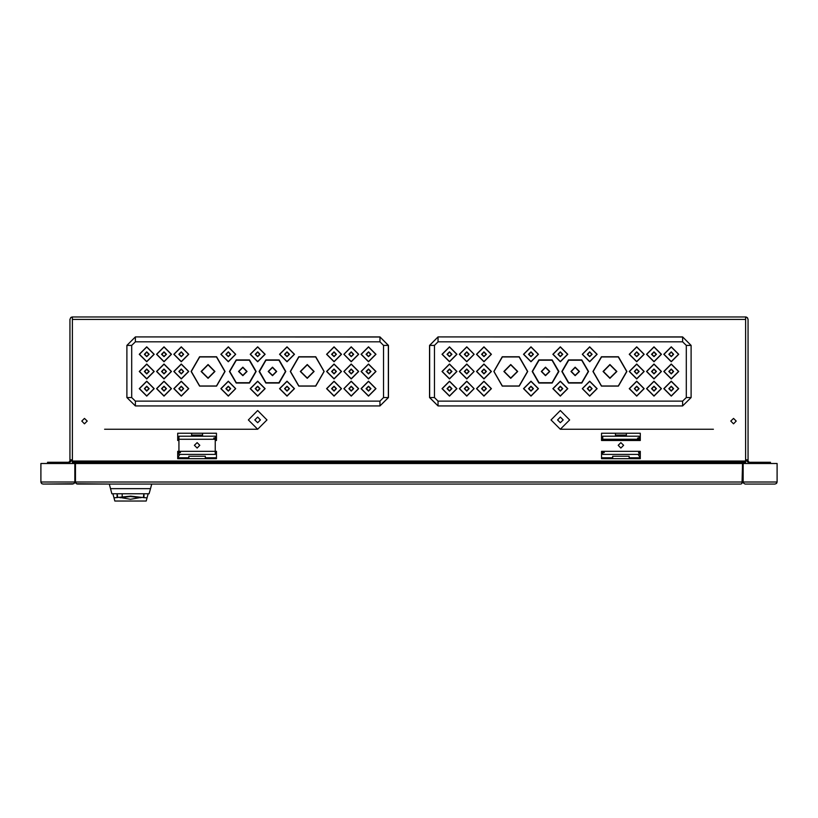<?xml version="1.0" encoding="UTF-8"?>
<svg xmlns="http://www.w3.org/2000/svg" width="818" height="818" viewBox="0 0 818 818"><rect width="100%" height="100%" fill="white"/><g stroke="black" fill="none" stroke-linecap="round" stroke-linejoin="round"><path stroke-width="1.23" d="M110.553 488.694L150.461 488.694L149.101 493.755L111.913 493.755L109.315 484.072L76.381 483.735M143.917 497.62L147.025 497.865L146.207 501.025L114.806 501.025L113.968 497.896L130.655 496.168L143.917 497.62L143.917 493.755M741.619 483.735L741.149 483.959M76.851 483.959L109.315 484.072M612.662 458.642L612.662 456.219L629.134 456.219L629.134 458.642M188.866 458.642L188.866 456.219L205.338 456.219L205.338 458.642M742.069 483.346L742.591 463.489L74.806 463.489L74.806 481.955L73.814 483.745L43.017 484.072L41.698 483.612L40.91 482.191L40.9 463.489L74.806 463.489M76.442 483.775L75.409 481.955L75.859 483.254M776.722 483.162L777.1 481.955L776.476 483.448L774.983 484.072L745.075 484.062L743.654 483.274L743.194 481.955L743.572 483.162M604.246 436.239L612.12 436.239L602.733 436.239L602.733 439.276L639.062 439.276L639.062 436.239L629.676 436.239L637.549 436.239M604.246 452.589L602.733 452.589M602.733 451.383L602.733 454.409L639.062 454.409L639.062 451.383M626.353 433.213L626.353 436.239L615.453 436.239L615.453 433.213M637.549 438.059L639.062 438.059M180.451 436.239L188.324 436.239L178.938 436.239L178.938 439.276L215.267 439.276L215.267 436.239L205.88 436.239L213.754 436.239M180.451 452.589L178.938 452.589M178.938 439.276L178.938 451.383L216.473 451.383L216.473 458.642L177.731 458.642L177.731 451.383L178.938 451.383L178.938 454.409L215.267 454.409L215.267 439.276M202.547 433.213L202.547 436.239L191.647 436.239L191.647 433.213M213.754 438.059L215.267 438.059M638.541 452.589L639.062 452.589M745.617 463.489L745.617 462.282L745.617 463.489L745.617 462.282L72.383 462.282L72.383 461.066L745.617 461.066L745.617 462.282M743.194 463.489L743.194 481.955L777.1 481.955L777.1 463.489L742.591 463.489M72.383 461.066L72.383 317.302L70.88 317.496L69.959 319.398L70.726 317.629L72.24 316.975L746.128 317.026L747.54 317.926L748.041 319.398L747.12 317.496L745.617 317.302L745.617 461.066M47.556 463.489L47.556 462.282L68.753 462.282L69.959 461.066L69.959 459.859L72.383 459.859M745.617 459.859L748.041 459.859L748.041 319.398L748.041 461.066L749.247 462.282L770.444 462.282L770.444 463.489L770.444 462.282M135.348 401.127L135.348 405.973L126.872 397.497L126.872 345.431L135.348 336.955L379.941 336.985L135.348 336.955L135.348 341.801L131.718 345.431L131.718 397.497L135.348 401.127L379.941 401.127L383.57 397.497L383.57 345.431L379.941 341.801L135.348 341.801M379.941 341.801L379.941 336.955L388.417 345.431L388.417 397.497L379.941 405.973L135.348 405.973L126.872 397.497L126.872 345.431L135.348 336.955L126.902 345.431L126.902 397.497L131.718 397.497M126.902 397.497L135.348 405.933L379.941 405.933L135.348 405.973M438.059 401.127L438.059 405.973L429.583 397.497L429.583 345.431L438.059 336.955L682.652 336.985L438.059 336.955L438.059 341.801L434.43 345.431L434.43 397.497L438.059 401.127L682.652 401.127L686.282 397.497L686.282 345.431L682.652 341.801L438.059 341.801M682.652 341.801L682.652 336.955L691.128 345.431L691.128 397.497L682.652 405.973L438.059 405.973L429.583 397.497L429.583 345.431L438.059 336.955L429.624 345.431L429.624 397.497L434.43 397.497M429.624 397.497L438.059 405.933L682.652 405.933L438.059 405.973M225.011 371.464L216.535 356.781L199.582 356.781L191.105 371.464L199.582 386.147L216.535 386.147L225.011 371.464M324.184 371.464L315.707 356.781L298.754 356.781L290.278 371.464L298.754 386.147L315.707 386.147L324.184 371.464M191.289 371.464L199.674 356.945L216.443 356.945L224.827 371.464L216.443 385.984L199.674 385.984L191.289 371.464M290.462 371.464L298.846 356.945L315.615 356.945L324 371.464L315.615 385.984L298.846 385.984L290.462 371.464M256.126 371.464L249.47 359.93L236.146 359.93L229.49 371.464L236.146 382.998L249.47 382.998L256.126 371.464M285.799 371.464L279.132 359.93L265.819 359.93L259.153 371.464L265.819 382.998L279.132 382.998L285.799 371.464M229.797 371.464L236.3 360.186L249.316 360.186L255.829 371.464L249.316 382.732L236.3 382.732L229.797 371.464M259.459 371.464L265.973 360.186L278.989 360.186L285.492 371.464L278.989 382.732L265.973 382.732L259.459 371.464M527.722 371.464L519.246 356.781L502.293 356.781L493.816 371.464L502.293 386.147L519.246 386.147L527.722 371.464M626.895 371.464L618.418 356.781L601.465 356.781L592.989 371.464L601.465 386.147L618.418 386.147L626.895 371.464M494 371.464L502.385 356.945L519.154 356.945L527.538 371.464L519.154 385.984L502.385 385.984L494 371.464M593.173 371.464L601.557 356.945L618.326 356.945L626.711 371.464L618.326 385.984L601.557 385.984L593.173 371.464M558.847 371.464L552.181 359.93L538.868 359.93L532.201 371.464L538.868 382.998L552.181 382.998L558.847 371.464M588.51 371.464L581.854 359.93L568.53 359.93L561.874 371.464L568.53 382.998L581.854 382.998L588.51 371.464M532.508 371.464L539.011 360.186L552.027 360.186L558.541 371.464L552.027 382.732L539.011 382.732L532.508 371.464M562.17 371.464L568.684 360.186L581.7 360.186L588.203 371.464L581.7 382.732L568.684 382.732L562.17 371.464M154.203 388.662L146.759 381.208L139.316 388.662L146.759 396.106L154.203 388.662M154.203 371.464L146.759 364.02L139.316 371.464L146.759 378.908L154.203 371.464M154.203 354.266L146.759 346.822L139.316 354.266L146.759 361.72L154.203 354.266M171.463 388.662L164.009 381.208L156.565 388.662L164.009 396.106L171.463 388.662M171.463 371.464L164.009 364.02L156.565 371.464L164.009 378.908L171.463 371.464M171.463 354.266L164.009 346.822L156.565 354.266L164.009 361.72L171.463 354.266M188.713 388.662L181.269 381.208L173.825 388.662L181.269 396.106L188.713 388.662M188.713 371.464L181.269 364.02L173.825 371.464L181.269 378.908L188.713 371.464M188.713 354.266L181.269 346.822L173.825 354.266L181.269 361.72L188.713 354.266M341.464 388.662L334.02 381.208L326.566 388.662L334.02 396.106L341.464 388.662M341.464 371.464L334.02 364.02L326.566 371.464L334.02 378.908L341.464 371.464M341.464 354.266L334.02 346.822L326.566 354.266L334.02 361.72L341.464 354.266M358.724 388.662L351.27 381.208L343.826 388.662L351.27 396.106L358.724 388.662M358.724 371.464L351.27 364.02L343.826 371.464L351.27 378.908L358.724 371.464M358.724 354.266L351.27 346.822L343.826 354.266L351.27 361.72L358.724 354.266M375.973 388.662L368.529 381.208L361.075 388.662L368.529 396.106L375.973 388.662M375.973 371.464L368.529 364.02L361.075 371.464L368.529 378.908L375.973 371.464M375.973 354.266L368.529 346.822L361.075 354.266L368.529 361.72L375.973 354.266M139.489 388.662L146.759 381.392L154.019 388.662L146.759 395.922L139.489 388.662M139.489 371.464L146.759 364.194L154.019 371.464L146.759 378.724L139.489 371.464M139.489 354.266L146.759 347.006L154.019 354.266L146.759 361.536L139.489 354.266M156.749 388.662L164.009 381.392L171.279 388.662L164.009 395.922L156.749 388.662M156.749 371.464L164.009 364.194L171.279 371.464L164.009 378.724L156.749 371.464M156.749 354.266L164.009 347.006L171.279 354.266L164.009 361.536L156.749 354.266M173.999 388.662L181.269 381.392L188.529 388.662L181.269 395.922L173.999 388.662M173.999 371.464L181.269 364.194L188.529 371.464L181.269 378.724L173.999 371.464M173.999 354.266L181.269 347.006L188.529 354.266L181.269 361.536L173.999 354.266M326.75 388.662L334.02 381.392L341.28 388.662L334.02 395.922L326.75 388.662M326.75 371.464L334.02 364.194L341.28 371.464L334.02 378.724L326.75 371.464M326.75 354.266L334.02 347.006L341.28 354.266L334.02 361.536L326.75 354.266M344.01 388.662L351.27 381.392L358.54 388.662L351.27 395.922L344.01 388.662M344.01 371.464L351.27 364.194L358.54 371.464L351.27 378.724L344.01 371.464M344.01 354.266L351.27 347.006L358.54 354.266L351.27 361.536L344.01 354.266M361.259 388.662L368.529 381.392L375.789 388.662L368.529 395.922L361.259 388.662M361.259 371.464L368.529 364.194L375.789 371.464L368.529 378.724L361.259 371.464M361.259 354.266L368.529 347.006L375.789 354.266L368.529 361.536L361.259 354.266M149.183 388.662L146.759 391.076L144.336 388.662L146.759 386.239L149.183 388.662M149.183 371.464L146.759 373.887L144.336 371.464L146.759 369.041L149.183 371.464M149.183 354.266L146.759 356.689L144.336 354.266L146.759 351.852L149.183 354.266M166.432 388.662L164.009 391.076L161.596 388.662L164.009 386.239L166.432 388.662M166.432 371.464L164.009 373.887L161.596 371.464L164.009 369.041L166.432 371.464M166.432 354.266L164.009 356.689L161.596 354.266L164.009 351.852L166.432 354.266M183.692 388.662L181.269 391.076L178.845 388.662L181.269 386.239L183.692 388.662M183.692 371.464L181.269 373.887L178.845 371.464L181.269 369.041L183.692 371.464M183.692 354.266L181.269 356.689L178.845 354.266L181.269 351.852L183.692 354.266M336.443 388.662L334.02 391.076L331.597 388.662L334.02 386.239L336.443 388.662M336.443 371.464L334.02 373.887L331.597 371.464L334.02 369.041L336.443 371.464M336.443 354.266L334.02 356.689L331.597 354.266L334.02 351.852L336.443 354.266M353.693 388.662L351.27 391.076L348.846 388.662L351.27 386.239L353.693 388.662M353.693 371.464L351.27 373.887L348.846 371.464L351.27 369.041L353.693 371.464M353.693 354.266L351.27 356.689L348.846 354.266L351.27 351.852L353.693 354.266M370.953 388.662L368.529 391.076L366.106 388.662L368.529 386.239L370.953 388.662M370.953 371.464L368.529 373.887L366.106 371.464L368.529 369.041L370.953 371.464M370.953 354.266L368.529 356.689L366.106 354.266L368.529 351.852L370.953 354.266M144.643 388.662L146.759 390.779L148.876 388.662L146.759 386.536L144.643 388.662M144.643 371.464L146.759 373.581L148.876 371.464L146.759 369.347L144.643 371.464M144.643 354.266L146.759 356.392L148.876 354.266L146.759 352.149L144.643 354.266M161.892 388.662L164.009 390.779L166.136 388.662L164.009 386.536L161.892 388.662M161.892 371.464L164.009 373.581L166.136 371.464L164.009 369.347L161.892 371.464M161.892 354.266L164.009 356.392L166.136 354.266L164.009 352.149L161.892 354.266M179.152 388.662L181.269 390.779L183.385 388.662L181.269 386.536L179.152 388.662M179.152 371.464L181.269 373.581L183.385 371.464L181.269 369.347L179.152 371.464M179.152 354.266L181.269 356.392L183.385 354.266L181.269 352.149L179.152 354.266M331.904 388.662L334.02 390.779L336.137 388.662L334.02 386.536L331.904 388.662M331.904 371.464L334.02 373.581L336.137 371.464L334.02 369.347L331.904 371.464M331.904 354.266L334.02 356.392L336.137 354.266L334.02 352.149L331.904 354.266M349.153 388.662L351.27 390.779L353.396 388.662L351.27 386.536L349.153 388.662M349.153 371.464L351.27 373.581L353.396 371.464L351.27 369.347L349.153 371.464M349.153 354.266L351.27 356.392L353.396 354.266L351.27 352.149L349.153 354.266M366.413 388.662L368.529 390.779L370.646 388.662L368.529 386.536L366.413 388.662M366.413 371.464L368.529 373.581L370.646 371.464L368.529 369.347L366.413 371.464M366.413 354.266L368.529 356.392L370.646 354.266L368.529 352.149L366.413 354.266M214.96 371.464L208.058 378.366L201.156 371.464L208.058 364.562L214.96 371.464M314.132 371.464L307.231 378.366L300.329 371.464L307.231 364.562L314.132 371.464M201.463 371.464L208.058 378.059L214.653 371.464L208.058 364.869L201.463 371.464M300.625 371.464L307.231 378.059L313.826 371.464L307.231 364.869L300.625 371.464M247.046 371.464L242.813 375.697L238.57 371.464L242.813 367.221L247.046 371.464M276.709 371.464L272.476 375.697L268.243 371.464L272.476 367.221L276.709 371.464M238.876 371.464L242.813 375.401L246.75 371.464L242.813 367.527L238.876 371.464M268.539 371.464L272.476 375.401L276.412 371.464L272.476 367.527L268.539 371.464M235.727 388.662L228.283 381.208L220.829 388.662L228.283 396.106L235.727 388.662M235.727 354.266L228.283 346.822L220.829 354.266L228.283 361.72L235.727 354.266M265.093 388.662L257.639 381.208L250.196 388.662L257.639 396.106L265.093 388.662M265.093 354.266L257.639 346.822L250.196 354.266L257.639 361.72L265.093 354.266M294.449 388.662L287.006 381.208L279.562 388.662L287.006 396.106L294.449 388.662M294.449 354.266L287.006 346.822L279.562 354.266L287.006 361.72L294.449 354.266M221.013 388.662L228.283 381.392L235.543 388.662L228.283 395.922L221.013 388.662M221.013 354.266L228.283 347.006L235.543 354.266L228.283 361.536L221.013 354.266M250.38 388.662L257.639 381.392L264.909 388.662L257.639 395.922L250.38 388.662M250.38 354.266L257.639 347.006L264.909 354.266L257.639 361.536L250.38 354.266M279.746 388.662L287.006 381.392L294.276 388.662L287.006 395.922L279.746 388.662M279.746 354.266L287.006 347.006L294.276 354.266L287.006 361.536L279.746 354.266M230.696 388.662L228.283 391.076L225.86 388.662L228.283 386.239L230.696 388.662M230.696 354.266L228.283 356.689L225.86 354.266L228.283 351.852L230.696 354.266M260.063 388.662L257.639 391.076L255.226 388.662L257.639 386.239L260.063 388.662M260.063 354.266L257.639 356.689L255.226 354.266L257.639 351.852L260.063 354.266M289.429 388.662L287.006 391.076L284.582 388.662L287.006 386.239L289.429 388.662M289.429 354.266L287.006 356.689L284.582 354.266L287.006 351.852L289.429 354.266M226.157 388.662L228.283 390.779L230.4 388.662L228.283 386.536L226.157 388.662M226.157 354.266L228.283 356.392L230.4 354.266L228.283 352.149L226.157 354.266M255.523 388.662L257.639 390.779L259.766 388.662L257.639 386.536L255.523 388.662M255.523 354.266L257.639 356.392L259.766 354.266L257.639 352.149L255.523 354.266M284.889 388.662L287.006 390.779L289.122 388.662L287.006 386.536L284.889 388.662M284.889 354.266L287.006 356.392L289.122 354.266L287.006 352.149L284.889 354.266M456.925 388.662L449.471 381.208L442.027 388.662L449.471 396.106L456.925 388.662M456.925 371.464L449.471 364.02L442.027 371.464L449.471 378.908L456.925 371.464M456.925 354.266L449.471 346.822L442.027 354.266L449.471 361.72L456.925 354.266M474.174 388.662L466.73 381.208L459.276 388.662L466.73 396.106L474.174 388.662M474.174 371.464L466.73 364.02L459.276 371.464L466.73 378.908L474.174 371.464M474.174 354.266L466.73 346.822L459.276 354.266L466.73 361.72L474.174 354.266M491.434 388.662L483.98 381.208L476.536 388.662L483.98 396.106L491.434 388.662M491.434 371.464L483.98 364.02L476.536 371.464L483.98 378.908L491.434 371.464M491.434 354.266L483.98 346.822L476.536 354.266L483.98 361.72L491.434 354.266M644.175 388.662L636.731 381.208L629.287 388.662L636.731 396.106L644.175 388.662M644.175 371.464L636.731 364.02L629.287 371.464L636.731 378.908L644.175 371.464M644.175 354.266L636.731 346.822L629.287 354.266L636.731 361.72L644.175 354.266M661.435 388.662L653.991 381.208L646.537 388.662L653.991 396.106L661.435 388.662M661.435 371.464L653.991 364.02L646.537 371.464L653.991 378.908L661.435 371.464M661.435 354.266L653.991 346.822L646.537 354.266L653.991 361.72L661.435 354.266M678.684 388.662L671.241 381.208L663.797 388.662L671.241 396.106L678.684 388.662M678.684 371.464L671.241 364.02L663.797 371.464L671.241 378.908L678.684 371.464M678.684 354.266L671.241 346.822L663.797 354.266L671.241 361.72L678.684 354.266M442.211 388.662L449.471 381.392L456.741 388.662L449.471 395.922L442.211 388.662M442.211 371.464L449.471 364.194L456.741 371.464L449.471 378.724L442.211 371.464M442.211 354.266L449.471 347.006L456.741 354.266L449.471 361.536L442.211 354.266M459.46 388.662L466.73 381.392L473.99 388.662L466.73 395.922L459.46 388.662M459.46 371.464L466.73 364.194L473.99 371.464L466.73 378.724L459.46 371.464M459.46 354.266L466.73 347.006L473.99 354.266L466.73 361.536L459.46 354.266M476.72 388.662L483.98 381.392L491.25 388.662L483.98 395.922L476.72 388.662M476.72 371.464L483.98 364.194L491.25 371.464L483.98 378.724L476.72 371.464M476.72 354.266L483.98 347.006L491.25 354.266L483.98 361.536L476.72 354.266M629.471 388.662L636.731 381.392L644.001 388.662L636.731 395.922L629.471 388.662M629.471 371.464L636.731 364.194L644.001 371.464L636.731 378.724L629.471 371.464M629.471 354.266L636.731 347.006L644.001 354.266L636.731 361.536L629.471 354.266M646.721 388.662L653.991 381.392L661.251 388.662L653.991 395.922L646.721 388.662M646.721 371.464L653.991 364.194L661.251 371.464L653.991 378.724L646.721 371.464M646.721 354.266L653.991 347.006L661.251 354.266L653.991 361.536L646.721 354.266M663.981 388.662L671.241 381.392L678.511 388.662L671.241 395.922L663.981 388.662M663.981 371.464L671.241 364.194L678.511 371.464L671.241 378.724L663.981 371.464M663.981 354.266L671.241 347.006L678.511 354.266L671.241 361.536L663.981 354.266M451.894 388.662L449.471 391.076L447.047 388.662L449.471 386.239L451.894 388.662M451.894 371.464L449.471 373.887L447.047 371.464L449.471 369.041L451.894 371.464M451.894 354.266L449.471 356.689L447.047 354.266L449.471 351.852L451.894 354.266M469.154 388.662L466.73 391.076L464.307 388.662L466.73 386.239L469.154 388.662M469.154 371.464L466.73 373.887L464.307 371.464L466.73 369.041L469.154 371.464M469.154 354.266L466.73 356.689L464.307 354.266L466.73 351.852L469.154 354.266M486.403 388.662L483.98 391.076L481.557 388.662L483.98 386.239L486.403 388.662M486.403 371.464L483.98 373.887L481.557 371.464L483.98 369.041L486.403 371.464M486.403 354.266L483.98 356.689L481.557 354.266L483.98 351.852L486.403 354.266M639.155 388.662L636.731 391.076L634.308 388.662L636.731 386.239L639.155 388.662M639.155 371.464L636.731 373.887L634.308 371.464L636.731 369.041L639.155 371.464M639.155 354.266L636.731 356.689L634.308 354.266L636.731 351.852L639.155 354.266M656.404 388.662L653.991 391.076L651.568 388.662L653.991 386.239L656.404 388.662M656.404 371.464L653.991 373.887L651.568 371.464L653.991 369.041L656.404 371.464M656.404 354.266L653.991 356.689L651.568 354.266L653.991 351.852L656.404 354.266M673.664 388.662L671.241 391.076L668.817 388.662L671.241 386.239L673.664 388.662M673.664 371.464L671.241 373.887L668.817 371.464L671.241 369.041L673.664 371.464M673.664 354.266L671.241 356.689L668.817 354.266L671.241 351.852L673.664 354.266M447.354 388.662L449.471 390.779L451.587 388.662L449.471 386.536L447.354 388.662M447.354 371.464L449.471 373.581L451.587 371.464L449.471 369.347L447.354 371.464M447.354 354.266L449.471 356.392L451.587 354.266L449.471 352.149L447.354 354.266M464.604 388.662L466.73 390.779L468.847 388.662L466.73 386.536L464.604 388.662M464.604 371.464L466.73 373.581L468.847 371.464L466.73 369.347L464.604 371.464M464.604 354.266L466.73 356.392L468.847 354.266L466.73 352.149L464.604 354.266M481.863 388.662L483.98 390.779L486.096 388.662L483.98 386.536L481.863 388.662M481.863 371.464L483.98 373.581L486.096 371.464L483.98 369.347L481.863 371.464M481.863 354.266L483.98 356.392L486.096 354.266L483.98 352.149L481.863 354.266M634.615 388.662L636.731 390.779L638.848 388.662L636.731 386.536L634.615 388.662M634.615 371.464L636.731 373.581L638.848 371.464L636.731 369.347L634.615 371.464M634.615 354.266L636.731 356.392L638.848 354.266L636.731 352.149L634.615 354.266M651.864 388.662L653.991 390.779L656.108 388.662L653.991 386.536L651.864 388.662M651.864 371.464L653.991 373.581L656.108 371.464L653.991 369.347L651.864 371.464M651.864 354.266L653.991 356.392L656.108 354.266L653.991 352.149L651.864 354.266M669.124 388.662L671.241 390.779L673.357 388.662L671.241 386.536L669.124 388.662M669.124 371.464L671.241 373.581L673.357 371.464L671.241 369.347L669.124 371.464M669.124 354.266L671.241 356.392L673.357 354.266L671.241 352.149L669.124 354.266M517.671 371.464L510.769 378.366L503.868 371.464L510.769 364.562L517.671 371.464M616.844 371.464L609.942 378.366L603.04 371.464L609.942 364.562L616.844 371.464M504.174 371.464L510.769 378.059L517.375 371.464L510.769 364.869L504.174 371.464M603.347 371.464L609.942 378.059L616.537 371.464L609.942 364.869L603.347 371.464M549.757 371.464L545.524 375.697L541.291 371.464L545.524 367.221L549.757 371.464M579.43 371.464L575.187 375.697L570.954 371.464L575.187 367.221L579.43 371.464M541.588 371.464L545.524 375.401L549.461 371.464L545.524 367.527L541.588 371.464M571.25 371.464L575.187 375.401L579.124 371.464L575.187 367.527L571.25 371.464M538.438 388.662L530.994 381.208L523.551 388.662L530.994 396.106L538.438 388.662M538.438 354.266L530.994 346.822L523.551 354.266L530.994 361.72L538.438 354.266M567.804 388.662L560.361 381.208L552.907 388.662L560.361 396.106L567.804 388.662M567.804 354.266L560.361 346.822L552.907 354.266L560.361 361.72L567.804 354.266M597.171 388.662L589.717 381.208L582.273 388.662L589.717 396.106L597.171 388.662M597.171 354.266L589.717 346.822L582.273 354.266L589.717 361.72L597.171 354.266M523.725 388.662L530.994 381.392L538.254 388.662L530.994 395.922L523.725 388.662M523.725 354.266L530.994 347.006L538.254 354.266L530.994 361.536L523.725 354.266M553.091 388.662L560.361 381.392L567.62 388.662L560.361 395.922L553.091 388.662M553.091 354.266L560.361 347.006L567.62 354.266L560.361 361.536L553.091 354.266M582.457 388.662L589.717 381.392L596.987 388.662L589.717 395.922L582.457 388.662M582.457 354.266L589.717 347.006L596.987 354.266L589.717 361.536L582.457 354.266M533.418 388.662L530.994 391.076L528.571 388.662L530.994 386.239L533.418 388.662M533.418 354.266L530.994 356.689L528.571 354.266L530.994 351.852L533.418 354.266M562.774 388.662L560.361 391.076L557.937 388.662L560.361 386.239L562.774 388.662M562.774 354.266L560.361 356.689L557.937 354.266L560.361 351.852L562.774 354.266M592.14 388.662L589.717 391.076L587.304 388.662L589.717 386.239L592.14 388.662M592.14 354.266L589.717 356.689L587.304 354.266L589.717 351.852L592.14 354.266M528.878 388.662L530.994 390.779L533.111 388.662L530.994 386.536L528.878 388.662M528.878 354.266L530.994 356.392L533.111 354.266L530.994 352.149L528.878 354.266M558.234 388.662L560.361 390.779L562.477 388.662L560.361 386.536L558.234 388.662M558.234 354.266L560.361 356.392L562.477 354.266L560.361 352.149L558.234 354.266M587.6 388.662L589.717 390.779L591.843 388.662L589.717 386.536L587.6 388.662M587.6 354.266L589.717 356.392L591.843 354.266L589.717 352.149L587.6 354.266M199.827 445.329L197.097 448.049L194.377 445.329L197.097 442.599L199.827 445.329M81.769 421.106L84.489 418.387L87.219 421.106L84.489 423.836L81.769 421.106M730.781 421.106L733.511 418.387L736.231 421.106L733.511 423.836L730.781 421.106M260.431 419.9L257.639 417.108L254.858 419.9L257.639 422.681L260.431 419.9M248.324 419.9L257.639 410.575L266.965 419.9L257.639 429.225L248.324 419.9M563.142 419.9L560.361 417.108L557.569 419.9L560.361 422.681L563.142 419.9M551.035 419.9L560.361 410.575L569.676 419.9L560.361 429.225L551.035 419.9M623.623 445.329L620.903 448.049L618.173 445.329L620.903 442.599L623.623 445.329M119.377 497.354L130.502 499.256L141.626 497.354L130.502 496.301L119.377 497.354M151.698 484.072L426.863 484.072L151.698 484.072L150.461 488.694M122.148 496.444L122.148 493.755M112.853 493.755L113.968 497.896M148.15 493.755L147.046 497.896M383.57 397.497L388.376 397.497L388.376 345.431L379.941 336.955L388.417 345.431L388.417 397.497L379.941 405.973M379.941 336.955L135.348 336.955M686.282 397.497L691.098 397.497L691.098 345.431L682.652 336.955L691.128 345.431L691.128 397.497L682.652 405.973M682.652 336.955L438.059 336.955M741.558 483.775L742.591 481.955L75.409 481.955L75.409 463.489M740.474 484.072L77.526 484.072M179.848 454.409L177.731 457.773L177.731 451.383L178.938 451.771M640.197 457.732L638.152 454.409L640.269 457.773L629.134 457.732M639.441 451.383L640.269 451.383L640.269 458.642L601.527 458.642L601.527 451.383L640.269 451.383L640.269 457.773M177.731 457.773L188.866 457.732M43.017 484.072L72.69 484.072M41.278 483.162L40.9 481.955L74.806 481.955L74.428 483.162M602.733 440.483L602.733 439.276M602.733 436.239L639.062 436.239M639.062 440.483L639.062 439.276M178.938 436.239L215.267 436.239M601.527 433.213L640.269 433.213L640.269 440.483L601.527 440.483L601.527 433.213M178.938 440.483L177.731 440.483L177.731 433.213L216.473 433.213L216.473 440.483L215.267 440.483M72.383 463.489L72.383 462.282M69.959 459.859L69.959 319.398M71.391 317.19L72.383 317.302M749.247 463.489L746.824 461.066L746.824 459.859M71.176 459.859L71.176 461.066L68.753 463.489M140.972 497.702L130.502 496.485L120.031 497.702M117.097 493.755L117.097 497.62M131.718 345.431L126.902 345.431M388.376 345.431L383.57 345.431M388.376 397.497L379.941 405.933L379.941 401.127M434.43 345.431L429.624 345.431M691.098 345.431L686.282 345.431M691.098 397.497L682.652 405.933L682.652 401.127M205.338 457.732L216.473 457.732M601.527 457.732L612.662 457.732M104.592 429.225L257.639 429.225M560.361 429.225L713.408 429.225M626.353 435.033L615.453 435.033M202.547 435.033L191.647 435.033M72.383 319.398L745.617 319.398M76.013 463.489L76.013 462.282M741.987 463.489L741.987 462.282M766.803 463.489L766.803 462.282M51.197 462.282L51.197 463.489M143.334 497.313L143.825 493.755M117.669 497.313L117.189 493.755"/></g></svg>
